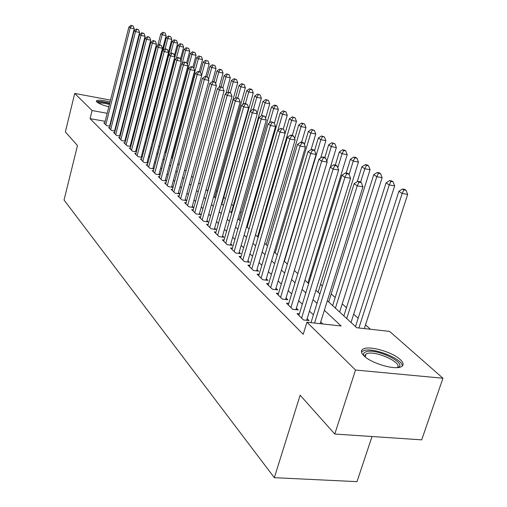 <?xml version="1.0" encoding="UTF-8"?>
<svg xmlns="http://www.w3.org/2000/svg" width="507" height="507" viewBox="0 0 507 507"><rect width="100%" height="100%" fill="white"/><g stroke="black" fill="none" stroke-linecap="round" stroke-linejoin="round"><path stroke-width="0.76" d="M364.02 355.889C360.756 352.625 360.566 350.293 363.437 348.879C369.812 345.559 392.475 352.105 400.181 359.501C403.845 362.961 404.066 365.433 400.841 366.916C394.192 370.097 371.137 363.177 364.02 355.889L363.709 355.16C363.221 353.531 364.026 352.39 366.105 351.744C376.505 347.986 408.091 363.513 397.913 367.562M108.828 106.793C102.858 105.247 98.859 103.643 96.837 101.977L96.431 100.823C98.111 99.733 102.648 100.107 110.044 101.958M115.317 103.637L115.691 103.777M372.024 436.527L356.998 481.65L274.331 477.676L64.047 200.018L77.482 145.547L65.352 131.947L74.719 93.44L110.513 100.094M133.633 106.66L134.165 107.123M139.114 111.47L139.717 111.996M145.034 116.667L145.414 117.003M370.414 329.258L365.528 324.854M358.164 318.231L353.671 314.182M346.458 307.692L342.231 303.883M335.171 297.527L331.204 293.952M322.363 285.992L320.551 284.357M311.045 275.802L310.265 275.098M249.229 220.139L248.633 219.607M241.129 212.845L239.969 211.799M233.271 205.772L231.579 204.245M225.431 198.712L223.809 197.255M217.408 191.488L216.527 190.695M148.988 129.881L148.437 129.386M327.338 300.746L356.77 327.744L389.604 331.394L442.953 378.235L355.521 370.028L306.963 322.205L341.141 326.001L324.366 310.278M355.521 370.028L334.778 434.03L421.697 439.854L442.953 378.235M120.78 106.527L121.129 107.04M120.964 107.693L120.413 107.972M114.639 107.921L114.252 107.864M299.377 313.814L297.007 313.541L303.509 319.961L309.074 320.582L307.147 318.7M288.762 303.427L286.487 303.161L292.754 309.346L298.236 309.98L296.38 308.161M278.527 293.414L276.34 293.147L282.386 299.111L287.792 299.757L286.005 298.002M268.653 283.743L266.543 283.476L272.379 289.237L277.716 289.89L275.985 288.204M259.115 274.401L257.087 274.141L262.721 279.706L267.988 280.371L266.314 278.736M249.907 265.383L247.948 265.123L253.392 270.497L258.589 271.169L256.973 269.591M241.002 256.656L239.114 256.403L244.38 261.599L249.501 262.277L247.942 260.75M232.39 248.215L230.565 247.967L235.66 252.993L240.717 253.677L239.209 252.201M224.05 240.045L222.294 239.805L227.225 244.672L232.212 245.356L230.755 243.93M215.982 232.136L214.277 231.895L219.056 236.611L223.986 237.301L222.573 235.92M208.162 224.468L206.52 224.233L211.146 228.803L216.007 229.5L214.638 228.156M200.582 217.04L198.991 216.806L203.478 221.236L208.282 221.933L206.957 220.634M193.237 209.835L191.69 209.6L196.044 213.897L200.791 214.6L199.505 213.339M186.107 202.838L184.611 202.61L188.832 206.78L193.522 207.483L192.273 206.26M179.186 196.051L177.735 195.829L181.836 199.872L186.468 200.582L185.251 199.397M172.462 189.46L171.062 189.238L175.042 193.167L179.617 193.877L178.439 192.723M165.935 183.052L164.579 182.837L168.444 186.658L172.963 187.368L171.822 186.246M159.591 176.829L158.273 176.613L162.031 180.327L166.48 181.031L165.39 179.947M153.425 170.77L152.144 170.567L155.801 174.174L160.117 174.871M147.423 164.883L146.181 164.68L149.736 168.191L153.925 168.875M141.586 159.154L140.376 158.951L143.836 162.373L147.911 163.039M135.908 153.577L134.729 153.38L138.1 156.707L142.055 157.366M130.375 148.145L129.228 147.949L132.511 151.187L136.358 151.834M124.982 142.854L123.873 142.663L127.067 145.82L130.812 146.453M119.734 137.695L118.651 137.511L121.769 140.585L125.406 141.206M114.614 132.669L113.562 132.485L116.597 135.483L120.14 136.098M109.626 127.77L108.599 127.587L111.559 130.508L115.013 131.117M142.562 127.967L142.118 127.891M105.177 121.331L90.088 118.651L303.218 334.309L306.963 322.205M322.839 323.967L320.722 321.932M313.402 314.885L309.485 311.121M302.318 304.225L298.661 300.708M291.645 293.952L288.223 290.663M281.347 284.047L278.153 280.973M271.41 274.483L268.431 271.619M261.821 265.256L259.039 262.582M252.549 256.339L249.957 253.842M243.594 247.72L241.18 245.394M234.925 239.38L232.681 237.219M226.54 231.312L224.449 229.303M218.422 223.498L216.483 221.635M210.557 215.931L208.757 214.201M202.933 208.599L201.266 206.989M195.537 201.482L193.997 199.999M188.37 194.58L186.944 193.211M181.405 187.882L180.099 186.627M174.649 181.379L173.445 180.226M168.083 175.061L166.98 174.002M161.701 168.92L160.694 167.956M155.497 162.95L154.584 162.075M149.464 157.145L148.633 156.352M143.589 151.498L142.847 150.782M137.872 145.997L137.213 145.363M132.308 140.648L131.725 140.078M126.889 135.432L126.376 134.932M121.61 130.35L121.16 129.919M116.464 125.4L116.078 125.026M110.989 122.364L110.608 122.295M104.759 122.986L103.758 122.808L106.647 125.66L110.006 126.256M110.114 125.844L109.791 125.527M115.108 130.736L114.721 130.356M120.229 135.749L119.785 135.312M125.489 140.895L124.969 140.388M130.882 146.174L130.293 145.598M136.421 151.593L135.762 150.947M142.106 157.164L141.371 156.441M147.949 162.88L147.131 162.075M153.957 168.761L153.051 167.874M160.13 174.801L159.135 173.825M115.957 101.102L116.344 101.178M121.876 102.205L122.333 102.287M127.948 103.333L128.486 103.434M334.778 434.03L300.144 395.194L274.331 477.676M90.088 118.651L92.097 110.551L74.719 93.44M113.023 114.335L112.636 114.265M107.199 113.283L92.097 110.551M316.976 303.357L313.034 299.656M305.803 292.881L302.115 289.421M295.036 282.786L291.588 279.56M284.649 273.058L281.436 270.041M274.636 263.665L271.632 260.852M264.965 254.603L262.163 251.973M255.617 245.844L253.006 243.392M246.586 237.377L244.152 235.096M237.853 229.189L235.59 227.066M229.405 221.267L227.294 219.297M221.223 213.599L219.265 211.768M213.295 206.172L211.476 204.467M205.614 198.966L203.928 197.394M198.161 191.988L196.608 190.531M190.936 185.213L189.504 183.87M183.921 178.641L182.602 177.406M177.114 172.26L175.904 171.125M170.498 166.055L169.389 165.016M164.072 160.035L163.058 159.084M157.823 154.172L156.904 153.31M151.745 148.475L150.915 147.695M145.832 142.936L145.084 142.233M140.078 137.543L139.406 136.915M134.469 132.289L133.88 131.731M129.012 127.175L128.493 126.687M123.695 122.187L123.245 121.762M118.511 117.332L118.125 116.965M130.223 119.95L130.749 120.432M135.635 124.918L136.237 125.463M141.2 130.02L141.871 130.635M146.91 135.255L147.657 135.946M152.772 140.635L153.608 141.396M158.792 146.155L159.718 147.005M164.99 151.84L166.004 152.772M171.36 157.677L172.469 158.704M177.906 163.691L179.123 164.807M184.649 169.87L185.974 171.087M191.589 176.24L193.034 177.564M198.744 182.799L200.303 184.231M206.108 189.555L207.8 191.107M213.701 196.52L215.532 198.193M221.54 203.706L223.505 205.512M229.62 211.121L231.743 213.067M237.967 218.777L240.248 220.868M246.586 226.68L249.038 228.93M255.496 234.855L258.126 237.263M264.711 243.303L267.531 245.895M274.243 252.049L277.266 254.825M284.116 261.099L287.355 264.071M294.339 270.478L297.805 273.66M304.935 280.2L308.649 283.603M315.931 290.283L319.904 293.927M144.622 120.045L144.178 119.963M137.948 118.841L137.239 118.714M131.459 117.668L130.838 117.554M109.62 126.186L134.235 28.791L130.198 27.923L105.798 124.823M131.566 25.711L133.183 26.06L131.04 25.35L131.566 25.711L130.198 27.923L128.886 27.017L104.594 123.638M134.235 28.791L133.183 26.06M131.04 25.35L128.886 27.017M141.491 130.286L166.1 35.617L162.158 34.774L160.763 33.855L157.74 45.554M159.585 44.711L162.158 34.774L163.482 32.581L165.06 32.917L163.482 32.581M160.763 33.855L162.924 32.214M165.06 32.917L166.1 35.617M97.718 102.648C98.884 101.533 102.864 101.825 109.658 103.51M114.912 105.247L115.279 105.399M115.032 106.369L114.671 106.21M109.423 104.436C104.227 103.105 100.665 102.706 98.751 103.251M115.374 105.031L115.007 104.892M109.734 103.206C103.339 101.577 98.973 101.102 96.641 101.774M397.222 367.613C403.236 362.923 375.687 350.299 366.84 353.569L366.143 353.823L364.527 356.345M402.324 366.022C402.761 358.893 373.266 347.149 363.836 350.578L361.447 351.959M114.55 131.034L139.583 32.492L135.502 31.618L110.691 129.653M136.89 29.374L138.519 29.723L136.351 29L136.89 29.374L135.502 31.618L134.165 30.686L109.455 128.436M139.583 32.492L138.519 29.723M136.351 29L134.165 30.686M119.608 136.003L145.078 36.282L140.952 35.408L115.71 134.602M142.347 33.126L144.001 33.481L141.795 32.752L142.347 33.126L140.952 35.408L139.577 34.451L114.443 133.354M145.078 36.282L144.001 33.481M141.795 32.752L139.577 34.451M124.792 141.104L150.712 40.18L146.542 39.299L120.85 139.685M147.949 36.986L149.622 37.341L147.385 36.593L147.949 36.986L146.542 39.299L145.129 38.317L119.551 138.398M150.712 40.18L149.622 37.341M147.385 36.593L145.129 38.317M130.109 146.333L156.498 44.172L152.277 43.291L126.129 144.894M153.703 40.94L155.389 41.295L153.12 40.541L153.703 40.94L152.277 43.291L150.833 42.277L124.798 143.576M156.498 44.172L155.389 41.295M153.12 40.541L150.833 42.277M168.432 52.215L171.791 39.362L167.804 38.513L166.378 37.569L163.083 50.244M165.13 48.773L167.804 38.513L169.142 36.282L170.739 36.624L169.142 36.282M166.378 37.569L168.571 35.908M170.739 36.624L171.791 39.362M174.351 55.643L177.621 43.196L173.597 42.341L172.133 41.371L147.455 135.756M170.682 53.489L173.597 42.341L174.947 40.085L176.556 40.427L174.947 40.085M172.133 41.371L174.364 39.698M176.556 40.427L177.621 43.196M180.435 59.142L183.61 47.132L179.541 46.27L178.039 45.281L152.924 140.775M176.341 58.425L179.541 46.27L180.904 43.982L182.533 44.324L180.904 43.982M178.039 45.281L180.302 43.583M182.533 44.324L183.61 47.132M186.671 62.76L189.751 51.169L185.638 50.301L184.098 49.287L181.062 60.777M182.14 63.514L185.638 50.301L187.013 47.981L188.661 48.323L187.013 47.981M184.098 49.287L186.399 47.576M188.661 48.323L189.751 51.169M135.565 151.701L162.436 48.279L158.171 47.385L131.547 150.237M159.61 45.003L161.315 45.364L159.014 44.597L159.61 45.003L158.171 47.385L156.682 46.352L130.179 148.887M162.436 48.279L161.315 45.364M159.014 44.597L156.682 46.352M192.92 67.051L196.057 55.314L191.9 54.445L190.321 53.4L187.362 64.509M165.751 152.544L191.9 54.445L193.287 52.082L194.948 52.436L193.287 52.082M190.321 53.4L192.654 51.67M194.948 52.436L196.057 55.314M141.168 157.214L168.539 52.494L164.224 51.6L137.112 155.731M165.675 49.179L167.399 49.54L165.067 48.754L165.675 49.179L164.224 51.6L162.696 50.535L135.705 154.343M168.539 52.494L167.399 49.54M165.067 48.754L162.696 50.535M199.276 71.664L202.534 59.573L198.332 58.698L196.71 57.621L193.839 68.331M171.702 157.994L198.332 58.698L199.733 56.302L201.412 56.651L199.733 56.302M196.71 57.621L199.08 55.871M201.412 56.651L202.534 59.573M146.922 162.88L174.807 56.828L170.447 55.928L142.822 161.365M171.911 53.469L173.654 53.831L171.284 53.039L171.911 53.469L170.447 55.928L168.875 54.832L141.383 159.946M174.807 56.828L173.654 53.831M171.284 53.039L168.875 54.832M205.791 76.462L209.188 63.945L204.936 63.064L203.269 61.962L200.499 72.254M201.653 75.239L204.936 63.064L206.349 60.631L208.047 60.986L206.349 60.631M203.269 61.962L205.677 60.194M208.047 60.986L209.188 63.945M152.829 168.698L181.259 61.284L176.842 60.377L148.69 167.158M178.325 57.88L180.086 58.248L177.672 57.437L178.325 57.88L176.842 60.377L175.226 59.256L147.207 165.7M181.259 61.284L180.086 58.248M177.672 57.437L175.226 59.256M212.477 81.45L216.02 68.439L211.73 67.551L210.012 66.417L207.186 76.842M208.529 79.32L211.73 67.551L213.149 65.08L214.867 65.441L213.149 65.08M210.012 66.417L212.465 64.63M214.867 65.441L216.02 68.439M158.906 174.674L187.888 65.866L183.42 64.953L154.724 173.115M184.916 62.418L186.703 62.786L184.25 61.955L184.916 62.418L183.42 64.953L181.76 63.8L153.203 171.613M187.888 65.866L186.703 62.786M184.25 61.955L181.76 63.8M219.119 87.375L223.048 73.059L218.707 72.171L216.945 71.005L214.017 81.716M215.608 83.503L218.707 72.171L220.146 69.662L221.882 70.017L219.436 69.193L220.146 69.662M216.945 71.005L219.436 69.193M221.882 70.017L223.048 73.059M165.155 180.822L194.707 70.581L190.195 69.662L160.928 179.237M191.697 67.082L193.503 67.45L191.012 66.613L191.697 67.082L190.195 69.662L188.484 68.47L159.363 177.691M194.707 70.581L193.503 67.45M191.012 66.613L188.484 68.47M225.945 93.503L230.279 77.805L225.888 76.918L224.075 75.714L221.02 86.824M222.89 87.787L225.888 76.918L227.339 74.364L229.094 74.725L226.61 73.889L227.339 74.364M224.075 75.714L226.61 73.889M229.094 74.725L230.279 77.805M171.575 187.146L201.729 75.429L197.16 74.51L167.31 185.537M198.681 71.886L200.506 72.26L197.971 71.398L198.681 71.886L197.16 74.51L195.398 73.287L165.7 183.946M201.729 75.429L200.506 72.26M197.971 71.398L195.398 73.287M207.61 190.93L237.713 82.698L233.271 81.798L231.407 80.569L228.213 92.097M230.26 92.673L233.271 81.798L234.735 79.206L236.509 79.567L233.987 78.718L234.735 79.206M231.407 80.569L233.987 78.718M236.509 79.567L237.713 82.698M178.185 193.655L208.96 80.429L204.334 79.498L173.876 192.014M205.874 76.836L207.718 77.21L205.145 76.335L205.874 76.836L204.334 79.498L202.521 78.236L172.215 190.379M208.96 80.429L207.718 77.21M205.145 76.335L202.521 78.236M214.651 197.388L245.369 87.73L240.876 86.83L238.955 85.556L235.476 98.041M237.77 97.946L240.876 86.83L242.352 84.194L244.146 84.555L241.579 83.687L242.352 84.194M238.955 85.556L241.579 83.687M244.146 84.555L245.369 87.73M184.992 200.354L216.407 85.575L211.723 84.644L180.631 198.687M213.276 81.931L215.145 82.305L212.528 81.412L213.276 81.931L211.723 84.644L209.854 83.344L178.927 197.001M216.407 85.575L215.145 82.305M212.528 81.412L209.854 83.344M221.895 204.036L253.253 92.908L248.703 92.001L246.725 90.696L242.859 104.467M245.458 103.561L248.703 92.001L250.192 89.321L252.011 89.688L251.219 89.169L249.4 88.801L250.192 89.321M246.725 90.696L249.4 88.801M252.011 89.688L253.253 92.908M192.001 207.255L224.081 90.88L219.341 89.942L187.596 205.557M220.913 87.185L222.801 87.559L220.133 86.653L220.913 87.185L219.341 89.942L217.414 88.598L185.835 203.82M224.081 90.88L222.801 87.559M220.133 86.653L217.414 88.598M257.093 113.315L261.371 98.25L256.77 97.338L254.729 95.988L250.458 111.115M253.367 109.36L256.77 97.338L258.272 94.613L260.116 94.974L257.455 94.074L258.272 94.613M254.729 95.988L257.455 94.074M260.116 94.974L261.371 98.25M199.219 214.366L231.997 96.349L227.199 95.405L194.77 212.636M228.777 92.597L230.698 92.977L227.985 92.046L228.777 92.597L227.199 95.405L225.209 94.023L192.952 210.849M231.997 96.349L230.698 92.977M227.985 92.046L225.209 94.023M265.586 118.251L269.743 103.751L265.085 102.832L262.981 101.444L231.306 212.661M261.371 115.843L265.085 102.832L266.6 100.063L268.463 100.43L265.757 99.505L266.6 100.063M262.981 101.444L265.757 99.505M268.463 100.43L269.743 103.751M206.66 221.698L240.16 101.989L235.299 101.045L202.16 219.93M236.902 98.181L238.841 98.561L236.078 97.617L236.902 98.181L235.299 101.045L233.252 99.619L200.29 218.086M240.16 101.989L238.841 98.561M236.078 97.617L233.252 99.619M274.357 123.315L278.368 109.423L273.66 108.504L271.486 107.072L239.12 219.835M269.515 122.916L273.66 108.504L275.187 105.678L277.069 106.045L276.201 105.475L274.319 105.107L275.187 105.678M271.486 107.072L274.319 105.107M277.069 106.045L278.368 109.423M214.328 229.259L248.588 107.814L243.664 106.863L209.784 227.459M245.28 103.948L247.245 104.334L244.431 103.365L245.28 103.948L243.664 106.863L241.547 105.386L207.857 225.558M248.588 107.814L247.245 104.334M244.431 103.365L241.547 105.386M283.261 129.044L287.273 115.273L282.5 114.354L280.263 112.871L247.182 227.225M277.893 130.242L282.5 114.354L284.047 111.477L285.954 111.844L283.147 110.887L284.047 111.477M280.263 112.871L283.147 110.887M285.954 111.844L287.273 115.273M222.243 237.054L257.283 113.822L252.302 112.871L217.655 235.223M253.931 109.905L255.927 110.285L253.056 109.297L253.931 109.905L252.302 112.871L250.116 111.35L215.665 233.258M257.283 113.822L255.927 110.285M253.056 109.297L250.116 111.35M292.317 135.432L296.462 121.312L291.626 120.387L289.32 118.86L247.574 262.024M257.607 236.788L291.626 120.387L293.185 117.459L295.118 117.833L292.26 116.851L293.185 117.459M289.32 118.86L292.26 116.851M295.118 117.833L296.462 121.312M230.419 245.109L266.276 120.032L261.225 119.075L225.773 243.24M262.873 116.052L264.895 116.439L261.967 115.431L262.873 116.052L261.225 119.075L258.969 117.51L223.72 241.212M266.276 120.032L264.895 116.439M261.967 115.431L258.969 117.51M301.589 142.277L305.949 127.549L301.057 126.623L298.674 125.045L294.649 138.728M266.251 244.716L301.057 126.623L302.628 123.638L304.587 124.012L301.671 123.011L302.628 123.638M298.674 125.045L301.671 123.011M304.587 124.012L305.949 127.549M238.854 253.43L275.567 126.458L270.453 125.495L234.164 251.516M272.113 122.415L274.16 122.802L271.175 121.769L272.113 122.415L270.453 125.495L268.121 123.873L232.041 249.425M275.567 126.458L274.16 122.802M271.175 121.769L268.121 123.873M311.095 149.578L315.747 133.994L310.797 133.062L308.332 131.433L304.441 144.539M275.168 252.898L310.797 133.062L312.382 130.02L314.365 130.394L311.393 129.374L312.382 130.02M308.332 131.433L311.393 129.374M314.365 130.394L315.747 133.994M283.749 129.38L280.707 128.322L283.749 129.38L285.181 133.094L279.997 132.137L242.834 260.072M281.677 128.993L279.997 132.137L277.583 130.451L240.641 257.911M280.707 128.322L277.583 130.451M320.639 158.057L325.881 140.654L320.868 139.723L318.32 138.037L314.574 150.535M284.383 261.346L320.868 139.723L322.465 136.617L324.474 136.991L321.444 135.946L322.465 136.617M318.32 138.037L321.444 135.946M324.474 136.991L325.881 140.654M256.586 270.909L295.125 139.97L289.871 139.007L251.795 268.919M291.569 135.8L293.667 136.187L292.659 135.496L290.562 135.109L291.569 135.8L289.871 139.007L287.374 137.264L249.526 266.682M295.125 139.97L293.667 136.187M290.562 135.109L287.374 137.264M330.488 166.873L336.363 147.543L331.28 146.605L328.644 144.863L324.81 157.557M326.838 161.277L331.28 146.605L332.896 143.443L334.931 143.817L331.838 142.752L332.896 143.443M328.644 144.863L331.838 142.752M334.931 143.817L336.363 147.543M265.909 280.105L305.423 147.087L300.1 146.117L261.067 278.07M301.811 142.847L303.94 143.234L302.894 142.518L300.771 142.131L301.811 142.847L300.1 146.117L297.508 144.318L258.722 275.757M305.423 147.087L303.94 143.234M300.771 142.131L297.508 144.318M307.869 282.893L347.206 154.673L342.06 153.735L339.329 151.929L335.323 165.067M337.77 167.779L342.06 153.735L343.689 150.509L345.749 150.883L344.652 150.167L342.593 149.793L343.689 150.509M339.329 151.929L342.593 149.793M345.749 150.883L347.206 154.673M275.561 289.63L316.095 154.458L310.696 153.494L270.668 287.545M312.426 150.148L314.587 150.541L313.503 149.799L311.349 149.407L312.426 150.148L310.696 153.494L308.015 151.625L268.235 285.143M316.095 154.458L314.587 150.541M311.349 149.407L308.015 151.625M318.098 292.273L358.436 162.056L353.227 161.118L350.4 159.249L346.161 173.02M349.101 174.49L353.227 161.118L354.868 157.823L356.953 158.197L355.813 157.455L353.734 157.081L354.868 157.823M350.4 159.249L353.734 157.081M356.953 158.197L358.436 162.056M285.555 299.491L327.161 162.107L321.685 161.137L280.605 297.356M323.434 157.721L325.621 158.114L324.499 157.341L322.313 156.955L323.434 157.721L321.685 161.137L318.903 159.198L278.09 294.871M327.161 162.107L325.621 158.114M322.313 156.955L318.903 159.198M328.688 301.982L370.078 169.706L364.793 168.768L361.865 166.828L357.245 181.69M360.629 182.133L364.793 168.768L366.453 165.402L368.564 165.783L367.385 165.009L365.274 164.629L366.453 165.402M361.865 166.828L365.274 164.629M368.564 165.783L370.078 169.706M295.911 309.707L338.638 170.035L333.093 169.072L290.91 307.527M334.854 165.58L337.073 165.973L335.907 165.174L333.695 164.781L334.854 165.58L333.093 169.072L330.203 167.057L288.299 304.948M338.638 170.035L337.073 165.973M333.695 164.781L330.203 167.057M339.652 312.039L382.145 177.634L376.79 176.702L373.748 174.687L332.636 305.607M335.406 308.142L376.79 176.702L378.463 173.261L380.605 173.641L379.375 172.843L377.24 172.462L378.463 173.261M373.748 174.687L377.24 172.462M380.605 173.641L382.145 177.634M306.646 320.31L350.559 178.274L344.931 177.304L301.595 318.073M346.712 173.736L348.962 174.129L347.751 173.299L345.501 172.906L346.712 173.736L344.931 177.304L341.927 175.219L298.889 315.398M350.559 178.274L348.962 174.129M345.501 172.906L341.927 175.219M351.021 322.465L394.661 185.866L389.237 184.928L386.081 182.843L343.854 315.893M346.725 318.529L389.237 184.928L390.922 181.417L393.09 181.791L391.822 180.961L389.655 180.587L390.922 181.417M386.081 182.843L389.655 180.587M393.09 181.791L394.661 185.866M320.177 323.669L362.936 186.83L357.232 185.86L314.549 323.048M359.026 182.216L361.307 182.602L360.052 181.74L357.777 181.348L359.026 182.216L357.232 185.86L354.108 183.692L310.994 322.648M362.936 186.83L361.307 182.602M357.777 181.348L354.108 183.692M364.324 328.58L407.66 194.409L402.159 193.478L398.882 191.31L355.489 326.565M358.893 327.978L402.159 193.478L403.864 189.884L406.056 190.258L404.738 189.396L402.545 189.022L403.864 189.884M398.882 191.31L402.545 189.022M406.056 190.258L407.66 194.409M96.431 100.823L96.336 101.21M365.148 356.877L366.143 353.823M364.254 356.098L363.709 355.16"/></g></svg>
